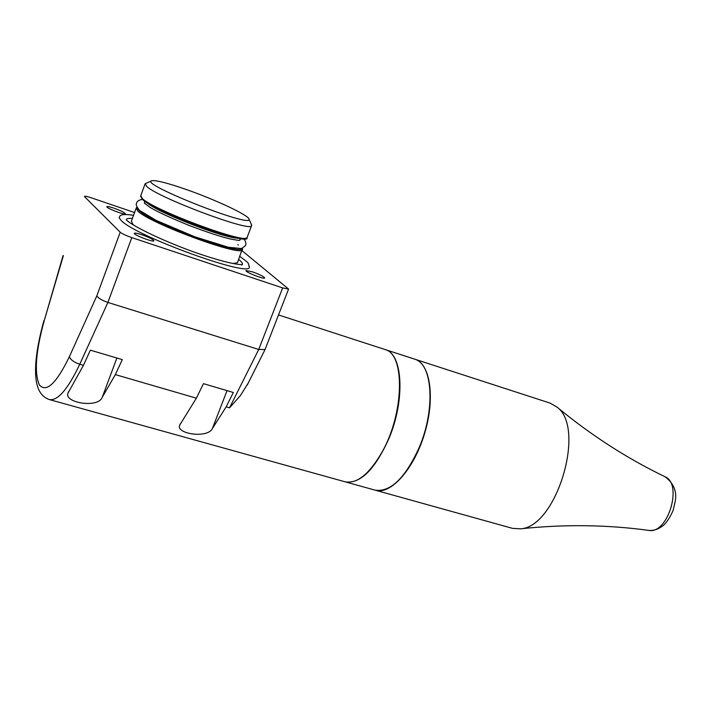 <?xml version="1.0" encoding="UTF-8"?>
<svg xmlns="http://www.w3.org/2000/svg" width="711" height="711" viewBox="0 0 711 711"><rect width="100%" height="100%" fill="white"/><g stroke="black" fill="none" stroke-linecap="round" stroke-linejoin="round"><path stroke-width="1.07" d="M141.711 234.701C149.354 237.456 153.425 239.509 153.931 240.851C153.212 242.487 132.646 234.497 134.37 233.252C135.046 232.835 137.49 233.324 141.711 234.701M90.368 350.168L122.319 359.624L115.342 374.608L102.26 397.245C98.234 408.674 63.057 402.657 68.14 392.819L83.454 365.321L90.368 350.168M83.454 365.321L79.765 364.254L107.894 302.433L258.733 349.474L229.537 407.838L226.169 406.852L212.429 428.44C207.745 438.865 175.253 433.826 179.776 425.027L196.36 398.178L203.479 383.656L233.332 392.499L226.169 406.852M248.237 383.051L240.416 395.556L229.537 407.838M265.07 349.501L258.733 349.474L282.649 287.911L288.577 289.057L242.042 250.69M131.811 237.607C126.025 235.581 122.159 233.786 120.212 232.221L96.82 295.883C98.447 298.265 102.135 300.451 107.894 302.433L131.811 237.607L282.649 287.911M84.467 196.44L84.502 196.343C85.107 196.005 87.4 196.494 91.355 197.809L134.557 212.553M120.212 232.221L84.671 196.787M252.432 271.833C259.977 274.579 264.057 276.632 264.67 278.01C263.994 279.556 244.406 271.735 246.033 270.571L252.432 271.833M113.973 208.163C121.092 210.749 124.887 212.633 125.367 213.815C124.763 215.264 105.335 207.745 106.881 206.661C107.512 206.297 109.876 206.803 113.973 208.163M249.259 266.021L249.365 266.927C252.272 278.454 135.161 236.239 120.968 220.277L119.119 217.682L119.91 216.082C121.012 214.331 125.554 214.082 133.535 215.317M241.74 265.052C243.331 264.145 242.309 262.306 238.674 259.515M132.379 218.455C128.558 218.117 126.514 218.535 126.229 219.69L126.576 220.072C132.939 226.649 168.391 243.402 200.093 254.147C218.659 260.342 231.875 263.799 239.731 264.519L242.095 264.59M237.67 262.137L237.438 262.75L232.799 263.505M134.219 225.485L132.806 224.276L131.402 221.103L136.032 208.536M278.508 314.946L384.847 349.465C405.243 353.714 404.31 413.233 381.994 452.205C369.187 474.255 356.851 484.111 344.995 481.782L49.477 399.6C57.858 400.888 67.954 389.104 79.765 364.254C74.095 362.326 70.629 359.828 69.358 356.744C56.276 383.62 46.268 392.987 39.336 384.864C34.119 372.768 35.754 351.35 44.242 320.608L63.368 255.667M385.033 349.528L385.211 349.59C402.755 353.705 405.394 399.529 389.068 438.18C375.044 469.402 360.477 483.969 345.368 481.88L345.182 481.827M345.368 481.88L375.07 490.146C390.561 492.359 405.323 478.023 419.357 447.148C435.674 408.932 432.528 363.392 414.54 359.108L385.211 349.59M414.717 359.162L414.904 359.224C430.351 363.756 435.363 398.196 424.583 433.594C414.015 469.056 390.828 494.998 375.435 490.243L375.257 490.19M414.904 359.224L550.19 403.137L557.077 407.136C586.317 428.173 556.42 527.429 520.425 528.824L512.48 528.353L375.435 490.243M144.848 201.311L144.44 203.399M144.315 203.07L149.701 207.168C157.273 211.745 170.444 217.85 189.197 225.467C208.261 232.657 222.303 237.243 231.333 239.207L239.136 240.487L240.247 239.554M151.363 180.976L145.177 183.696L146.733 186.478C158.642 197.942 250.361 232.221 251.543 225.831L251.401 224.498M186.895 189.73C216.144 199.969 249.179 215.549 249.001 219.175C252.947 228.8 136.796 182.825 151.985 180.701C156.624 180.203 168.258 183.216 186.895 189.73M196.36 398.178L115.342 374.608M96.82 295.883L69.358 356.744M63.101 255.471L44.242 320.608M227.04 390.632L212.429 428.44M116.871 358.015L102.26 397.245M136.939 207.256L136.254 207.941L137.712 210.971C149.301 223.183 240.905 256.938 242.398 249.757L242.62 249.179M241.944 248.423C241.598 255.969 150.501 222.516 138.921 210.385L137.267 207.843M557.077 407.136C591.072 435.256 627.04 458.444 664.981 476.726C683.111 483.889 667.887 534.441 648.814 530.406L648.601 530.379M146.75 202.564C155.922 211.878 225.814 238.994 238.372 238.194M142.849 199.711C154.447 211.407 244.735 244.877 245.864 238.087M247.259 237.047L247.046 237.59C245.713 244.371 154.047 210.349 142.298 198.52L140.796 195.614L144.982 184.22M237.909 244.646L238.212 245.153M247.241 385.033L264.936 349.785M264.981 349.723L288.577 289.057M43.931 320.581C36.385 348.008 33.932 368.68 36.572 382.598C38.323 391.654 42.624 397.316 49.477 399.6M180.141 424.049L179.776 425M68.567 391.654L68.149 392.783M239.847 256.431C251.445 264.936 247.286 262.43 249.365 266.927M237.438 262.75L242.567 248.21M664.981 476.726C673.655 483.249 677.076 491.408 675.228 501.219L673.166 510.329C670.109 517.226 666.882 522.221 663.496 525.313C658.582 529.171 653.693 530.868 648.814 530.406C607.087 524.691 564.294 524.158 520.425 528.824M243.669 238.763C245.926 241.536 246.477 243.9 245.313 245.846L241.5 248.539L228.427 247.268L194.858 236.834L156.038 220.339L139.48 210.34C136.983 207.185 135.925 205.088 136.334 204.03C136.619 201.533 138.636 199.987 142.387 199.391M240.051 240.051L240.629 238.54M251.543 225.831L247.046 237.59C251.196 247.046 155.869 212.438 142.582 199.569L140.582 196.174M249.001 219.175L251.73 225.227"/></g></svg>
